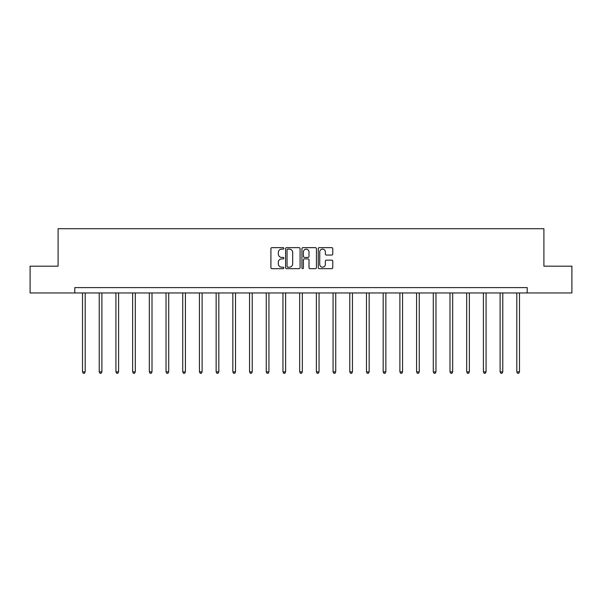 <?xml version="1.0" encoding="UTF-8"?>
<svg xmlns="http://www.w3.org/2000/svg" width="602" height="602" viewBox="0 0 602 602"><rect width="100%" height="100%" fill="white"/><g stroke="black" fill="none" stroke-linecap="round" stroke-linejoin="round"><path stroke-width="0.9" d="M283.866 248.385A0.737 0.737 0 0 0 283.136 247.648L271.969 247.648A1.053 1.053 0 0 0 270.915 248.701L270.915 267.619A1.053 1.053 0 0 0 271.969 268.673L283.136 268.673A0.737 0.737 0 0 0 283.866 267.935A0.737 0.737 0 0 0 283.136 267.198L281.691 267.198A3.364 3.364 0 0 1 278.327 263.834L278.327 262.261A3.364 3.364 0 0 1 281.691 258.898L283.136 258.898A0.737 0.737 0 0 0 283.866 258.16A0.737 0.737 0 0 0 283.136 257.423L281.691 257.423A3.364 3.364 0 0 1 278.327 254.059L278.327 252.486A3.364 3.364 0 0 1 281.691 249.123L283.136 249.123A0.737 0.737 0 0 0 283.866 248.385M331.717 255.06A1.053 1.053 0 0 0 332.771 254.006L332.771 248.701A1.053 1.053 0 0 0 331.717 247.648L319.316 247.648A1.053 1.053 0 0 0 318.262 248.701L318.262 267.619A1.053 1.053 0 0 0 319.316 268.673L331.717 268.673A1.053 1.053 0 0 0 332.771 267.619L332.771 261.208A1.053 1.053 0 0 0 331.717 260.154L326.412 260.154A1.053 1.053 0 0 0 325.358 261.208L325.358 264.383A2.814 2.814 0 0 1 322.544 267.198A2.814 2.814 0 0 1 319.737 264.383L319.737 251.929A2.814 2.814 0 0 1 322.544 249.123A2.814 2.814 0 0 1 325.358 251.929L325.358 254.006A1.053 1.053 0 0 0 326.412 255.06L331.717 255.06M74.806 292.956L30.1 292.956L30.1 266.189L58.101 266.189L58.101 228.715L543.899 228.715L543.899 266.189L571.9 266.189L571.9 292.956L527.194 292.956L527.194 287.605L74.806 287.605L74.806 292.956L527.194 292.956M300.082 248.701A1.053 1.053 0 0 0 299.028 247.648L286.627 247.648A1.053 1.053 0 0 0 285.574 248.701L285.574 267.619A1.053 1.053 0 0 0 286.627 268.673L299.028 268.673A1.053 1.053 0 0 0 300.082 267.619L300.082 248.701M302.972 247.648L315.373 247.648A1.053 1.053 0 0 1 316.426 248.701L316.426 267.619A1.053 1.053 0 0 1 315.373 268.673L310.068 268.673A1.053 1.053 0 0 1 309.014 267.619L309.014 259.944A1.053 1.053 0 0 0 307.961 258.898L304.439 258.898A1.053 1.053 0 0 0 303.393 259.944L303.393 267.935A0.737 0.737 0 0 1 302.655 268.673A0.737 0.737 0 0 1 301.918 267.935L301.918 248.701A1.053 1.053 0 0 1 302.972 247.648M287.786 249.123A0.737 0.737 0 0 0 287.049 249.853L287.049 266.46A0.737 0.737 0 0 0 287.786 267.198L289.306 267.198A3.364 3.364 0 0 0 292.67 263.834L292.67 252.486A3.364 3.364 0 0 0 289.306 249.123L287.786 249.123M309.014 251.982A2.814 2.814 0 0 0 306.2 249.175A2.814 2.814 0 0 0 303.393 251.982L303.393 256.369A1.053 1.053 0 0 0 304.439 257.423L307.961 257.423A1.053 1.053 0 0 0 309.014 256.369L309.014 251.982M82.512 292.956L82.512 371.893L85.191 371.893L85.191 292.956M85.191 371.893L84.385 373.285L83.317 373.285L82.512 371.893M99.217 292.956L99.217 371.893L101.896 371.893L101.896 292.956M101.896 371.893L101.091 373.285L100.022 373.285L99.217 371.893M115.923 292.956L115.923 371.893L118.594 371.893L118.594 292.956M118.594 371.893L117.796 373.285L116.72 373.285L115.923 371.893M132.628 292.956L132.628 371.893L135.299 371.893L135.299 292.956M135.299 371.893L134.502 373.285L133.426 373.285L132.628 371.893M149.326 292.956L149.326 371.893L152.005 371.893L152.005 292.956M152.005 371.893L151.2 373.285L150.131 373.285L149.326 371.893M166.032 292.956L166.032 371.893L168.71 371.893L168.71 292.956M168.71 371.893L167.905 373.285L166.837 373.285L166.032 371.893M182.737 292.956L182.737 371.893L185.416 371.893L185.416 292.956M185.416 371.893L184.611 373.285L183.542 373.285L182.737 371.893M199.443 292.956L199.443 371.893L202.114 371.893L202.114 292.956M202.114 371.893L201.316 373.285L200.24 373.285L199.443 371.893M216.141 292.956L216.141 371.893L218.819 371.893L218.819 292.956M218.819 371.893L218.014 373.285L216.946 373.285L216.141 371.893M232.846 292.956L232.846 371.893L235.525 371.893L235.525 292.956M235.525 371.893L234.72 373.285L233.651 373.285L232.846 371.893M249.552 292.956L249.552 371.893L252.23 371.893L252.23 292.956M252.23 371.893L251.425 373.285L250.357 373.285L249.552 371.893M266.257 292.956L266.257 371.893L268.928 371.893L268.928 292.956M268.928 371.893L268.131 373.285L267.055 373.285L266.257 371.893M282.955 292.956L282.955 371.893L285.634 371.893L285.634 292.956M285.634 371.893L284.829 373.285L283.76 373.285L282.955 371.893M299.661 292.956L299.661 371.893L302.339 371.893L302.339 292.956M302.339 371.893L301.534 373.285L300.466 373.285L299.661 371.893M316.366 292.956L316.366 371.893L319.045 371.893L319.045 292.956M319.045 371.893L318.24 373.285L317.171 373.285L316.366 371.893M333.072 292.956L333.072 371.893L335.743 371.893L335.743 292.956M335.743 371.893L334.945 373.285L333.869 373.285L333.072 371.893M349.77 292.956L349.77 371.893L352.448 371.893L352.448 292.956M352.448 371.893L351.643 373.285L350.575 373.285L349.77 371.893M366.475 292.956L366.475 371.893L369.154 371.893L369.154 292.956M369.154 371.893L368.349 373.285L367.28 373.285L366.475 371.893M383.181 292.956L383.181 371.893L385.859 371.893L385.859 292.956M385.859 371.893L385.054 373.285L383.986 373.285L383.181 371.893M399.886 292.956L399.886 371.893L402.557 371.893L402.557 292.956M402.557 371.893L401.76 373.285L400.684 373.285L399.886 371.893M416.584 292.956L416.584 371.893L419.263 371.893L419.263 292.956M419.263 371.893L418.458 373.285L417.389 373.285L416.584 371.893M433.289 292.956L433.289 371.893L435.968 371.893L435.968 292.956M435.968 371.893L435.163 373.285L434.095 373.285L433.289 371.893M449.995 292.956L449.995 371.893L452.674 371.893L452.674 292.956M452.674 371.893L451.869 373.285L450.8 373.285L449.995 371.893M466.7 292.956L466.7 371.893L469.372 371.893L469.372 292.956M469.372 371.893L468.574 373.285L467.498 373.285L466.7 371.893M483.406 292.956L483.406 371.893L486.077 371.893L486.077 292.956M486.077 371.893L485.28 373.285L484.204 373.285L483.406 371.893M500.104 292.956L500.104 371.893L502.783 371.893L502.783 292.956M502.783 371.893L501.978 373.285L500.909 373.285L500.104 371.893M516.809 292.956L516.809 371.893L519.488 371.893L519.488 292.956M519.488 371.893L518.683 373.285L517.615 373.285L516.809 371.893"/></g></svg>
